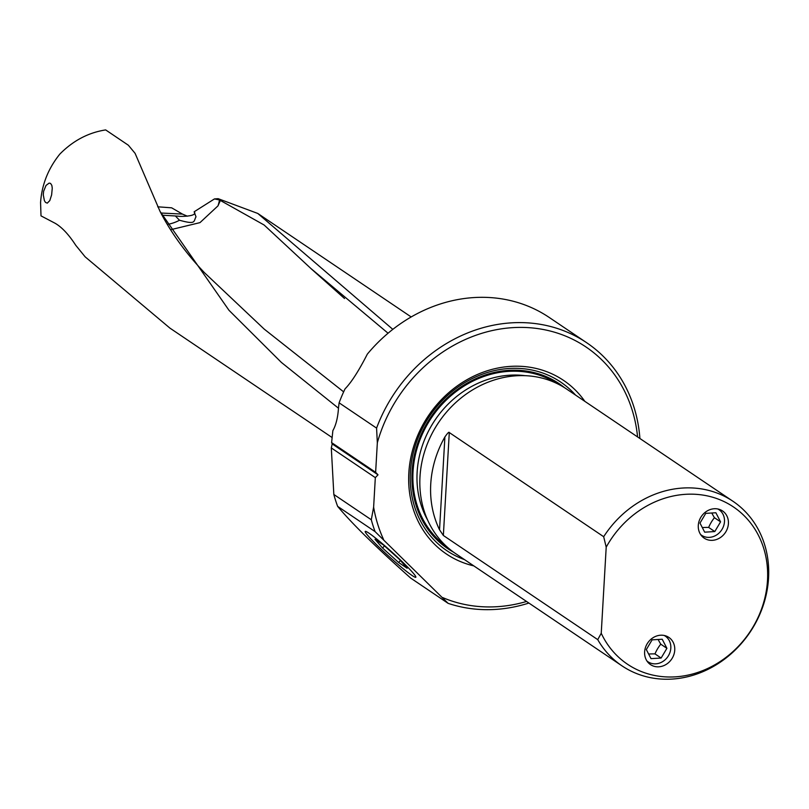 <?xml version="1.0" encoding="UTF-8"?>
<svg xmlns="http://www.w3.org/2000/svg" width="809" height="809" viewBox="0 0 809 809"><rect width="100%" height="100%" fill="white"/><g stroke="black" fill="none" stroke-linecap="round" stroke-linejoin="round"><path stroke-width="1.21" d="M157.704 206.801L171.65 207.822L182.46 214.092L160.88 213.01M187.344 216.175L182.46 214.092M167.291 224.396A39.075 37.669 112.3 0 0 179.487 220.24C196.466 224.942 193.351 221.393 196 216.832L194.14 211.786L214.466 198.923L218.157 198.68L257.768 213.445L392.82 329.354M376.579 428.113L339.113 402.831A148.866 131.078 -56 0 1 345.059 388.846C351.339 382.445 358.761 370.876 367.326 354.14A148.866 131.078 -56 0 1 474.205 297.55A148.866 131.078 -56 0 1 549.2 317.441L586.667 342.723A148.866 131.078 124 0 0 511.672 322.831A148.866 131.078 124 0 0 376.579 428.113L377.328 442.786A144.963 127.64 124 0 1 512.987 327.625A144.963 127.64 124 0 1 637.573 436.921M337.636 506.363A148.866 131.078 -56 0 1 333.834 494.471L371.301 519.752A148.866 131.078 124 0 0 375.103 531.634L337.636 506.363C351.703 523.312 376.043 547.218 410.659 578.071L448.125 603.352A148.866 131.078 124 0 0 495.148 609.44A148.866 131.078 124 0 0 528.894 603.049M639.909 438.498A148.866 131.078 124 0 0 586.667 342.723M339.113 402.831L338.536 407.463C337.899 417.414 336.008 425.14 332.863 430.621L331.609 442.614L332.196 443.908L331.306 447.933L333.834 494.471M388.057 333.227L310.949 268.537L264.128 225.013L219.482 199.954A39.075 37.669 -67.7 0 1 217.985 205.87L199.985 222.627L170.568 229.736M169.748 327.969L85.147 256.837L75.753 245.299C68.785 234.549 61.899 227.198 55.103 223.264L41.006 215.872L40.571 202.513C41.835 184.614 48.257 168.474 59.836 154.094C73.063 140.685 88.333 132.615 105.666 129.915L128.368 145.236L135.093 153.346L160.051 211.412C171.144 232.921 185.969 253.369 204.525 272.754L264.189 329.091L343.653 391.859M217.985 205.87L220.412 200.329M214.466 198.923L219.482 199.954M194.817 212.757L194.676 213.384C193.705 216.751 178.324 216.539 178.708 216.205L175.391 215.973L179.446 220.2M162.053 215.194L175.391 215.973M160.051 211.412L228.998 310.302L281.411 362.452L338.486 408.221M50.562 183.41L49.137 183.097L46.032 185.423L43.605 191.328L43.281 194.848L44.394 200.672L45.516 202.412L47.276 203.14L49.794 200.602L51.624 194.908L52.261 188.143L51.837 185.382L50.562 183.41M369.015 533.202A34.14 2.599 42.2 0 1 398.331 557.998A34.14 2.599 42.2 0 1 415.846 577.262A34.14 2.599 42.2 0 1 412.064 575.482A34.14 2.599 42.2 0 1 382.708 550.656A34.14 2.599 42.2 0 1 365.233 531.432A34.14 2.599 42.2 0 1 369.015 533.202M375.103 531.634L448.125 603.352M383.547 539.451A144.963 127.64 124 0 1 373.627 507.152L371.301 519.752M442.756 597.608A144.963 127.64 124 0 0 496.898 606.71A144.963 127.64 124 0 0 526.558 601.471M331.609 442.614L375.629 472.314L377.338 442.786M375.629 472.314L378.015 474.822L375.325 477.634L331.306 447.933M373.627 507.152L375.325 477.634M473.821 565.885A104.715 92.196 -56 0 1 408.828 472.962A104.715 92.196 -56 0 1 479.636 373.546A104.715 92.196 -56 0 1 584.836 401.345M332.196 443.908L378.015 474.822M621.949 665.827L455.578 553.589A99.244 87.382 -56 0 1 419.992 476.804A99.244 87.382 -56 0 1 473.184 389.534A99.244 87.382 -56 0 1 566.593 389.038L732.964 501.277A99.244 87.382 124 0 0 682.968 488.019A99.244 87.382 124 0 0 603.676 536.711L606.204 547.167L601.239 633.255L597.74 639.636A99.244 87.382 124 0 0 621.949 665.827A99.244 87.382 124 0 0 671.945 679.085A99.244 87.382 124 0 0 768.55 578.061A99.244 87.382 124 0 0 732.964 501.277M444.899 436.941A99.244 87.382 124 0 0 430.742 484.055A99.244 87.382 124 0 0 439.54 529.784L443.352 535.477L449.288 432.552C449.076 431.601 447.61 433.068 444.899 436.941L439.54 529.784M449.288 432.552L603.676 536.711M597.74 639.636L443.352 535.477M601.239 633.255A94.825 83.489 124 0 0 675.202 676.86A94.825 83.489 124 0 0 767.498 580.336A94.825 83.489 124 0 0 685.729 494.309A94.825 83.489 124 0 0 606.204 547.167M658.779 666.808A16.413 14.451 -56 0 1 650.507 664.614A16.413 14.451 -56 0 1 645.552 647.261A16.413 14.451 -56 0 1 660.599 635.217A16.413 14.451 -56 0 1 668.861 637.411A16.413 14.451 -56 0 1 673.826 654.764A16.413 14.451 -56 0 1 658.779 666.808M712.436 540.331A16.413 14.451 -56 0 1 704.174 538.137A16.413 14.451 -56 0 1 699.209 520.784A16.413 14.451 -56 0 1 714.256 508.74A16.413 14.451 -56 0 1 722.528 510.934A16.413 14.451 -56 0 1 727.483 528.287A16.413 14.451 -56 0 1 712.436 540.331M700.604 534.527A15.472 13.622 124 0 0 709.422 537.358A15.472 13.622 124 0 0 723.822 525.324A15.472 13.622 124 0 0 717.846 508.982M714.792 531.564L704.679 532.17L699.987 523.079L705.761 513.361L715.874 512.754L720.566 521.845L714.792 531.564L708.644 527.417A20.235 9.566 119.8 0 1 714.428 517.699A20.235 4.156 57 0 1 711.789 512.997M702.313 527.589A20.185 5.35 -176.7 0 1 708.644 527.417M720.566 521.845L714.428 517.699M646.947 661.004A15.472 13.622 124 0 0 655.755 663.835A15.472 13.622 124 0 0 670.165 651.801A15.472 13.622 124 0 0 664.179 635.459M661.125 658.041L651.012 658.647L646.32 649.566L652.105 639.848L662.207 639.231L666.909 648.322L661.125 658.041L654.987 653.894A20.235 9.566 119.8 0 1 660.761 644.176A20.235 4.156 57 0 1 658.132 639.484M648.646 654.066A20.185 5.35 -176.7 0 1 654.987 653.894M666.909 648.322L660.761 644.176M382.556 548.027L374.992 539.3L383.496 545.033L399.565 559.504L407.129 568.242L398.625 562.498L382.556 548.027L384.477 545.913M398.625 562.498L400.425 560.506M575.563 395.095A101.722 89.566 124 0 0 474.549 377.449A101.722 89.566 124 0 0 410.406 472.001A101.722 89.566 124 0 0 464.558 559.636M564.581 387.723A99.517 87.625 124 0 0 468.694 382.242A99.517 87.625 124 0 0 412.074 471.637A99.517 87.625 124 0 0 453.616 552.213M446.831 546.712A98.465 86.694 -56 0 1 413.035 471.576A98.465 86.694 -56 0 1 464.932 385.529A98.465 86.694 -56 0 1 556.946 383.496M427.708 520.217A95.341 83.944 -56 0 1 417.131 472.234A95.341 83.944 -56 0 1 525.213 375.689M411.184 316.956L257.768 213.445M310.929 268.568L344.523 298.521M332.044 437.487L169.738 327.989"/></g></svg>
